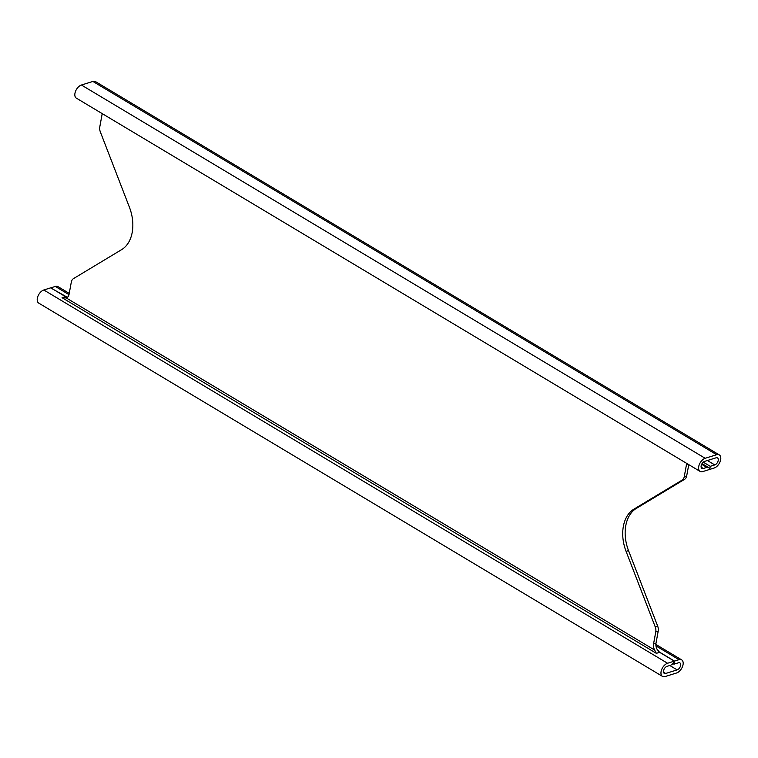 <?xml version="1.0" encoding="UTF-8"?>
<svg xmlns="http://www.w3.org/2000/svg" width="758" height="758" viewBox="0 0 758 758"><rect width="100%" height="100%" fill="white"/><g stroke="black" fill="none" stroke-linecap="round" stroke-linejoin="round"><path stroke-width="1.14" d="M688.766 464.635L686.691 475.891A7.012 4.804 72.7 0 1 684.607 479.321L636.256 508.438A35.067 24.029 -107.3 0 0 628.524 550.611L657.66 626.099A7.012 4.804 72.7 0 1 658.209 631.101L656.002 643.154A7.012 4.804 -107.3 0 0 657.053 649.274L659.631 652.325L656.362 653.339L654.618 650.042A7.012 4.804 72.7 0 1 653.557 643.921L655.774 631.869A7.012 4.804 -107.3 0 0 655.225 626.857L626.08 551.369A35.067 24.029 72.7 0 1 633.821 509.205L682.162 480.079A7.012 4.804 -107.3 0 0 684.256 476.659L686.473 464.607A7.012 4.804 72.7 0 1 686.786 463.451M659.631 652.325L674.364 661.137A4.908 2.833 -59.1 0 1 670.527 665.249L666.993 666.358A4.036 2.331 120.9 0 0 663.837 669.74A4.036 2.331 120.9 0 0 664.273 673.369A4.036 2.331 120.9 0 0 665.685 673.464L677.15 669.892A4.036 2.331 120.9 0 0 680.305 666.5A4.036 2.331 120.9 0 0 679.869 662.871A4.036 2.331 120.9 0 0 678.448 662.776L673.938 664.188L674.506 661.099L679.016 659.687A7.542 4.358 -59.1 0 1 681.669 659.867A7.542 4.358 -59.1 0 1 682.484 666.652A7.542 4.358 -59.1 0 1 676.581 672.981L665.117 676.553A7.542 4.358 -59.1 0 1 662.473 676.382A7.542 4.358 -59.1 0 1 661.658 669.598A7.542 4.358 -59.1 0 1 667.561 663.259L43.803 289.992A7.542 4.358 120.9 0 0 37.9 296.321A7.542 4.358 120.9 0 0 38.715 303.105L662.473 676.382M43.803 289.992L50.606 287.869L67.386 297.307M102.131 113.577A7.012 4.804 72.7 0 1 101.998 114.846L99.791 126.899A7.012 4.804 -107.3 0 0 100.34 131.901L129.476 207.389A35.067 24.029 72.7 0 1 121.744 249.562L73.393 278.679A7.012 4.804 -107.3 0 0 71.309 282.109L69.092 294.161A7.012 4.804 72.7 0 1 66.268 297.913A7.012 4.804 72.7 0 1 66.221 297.922L62.071 297.704L656.362 653.339M709.545 469.458L702.742 471.59A7.542 4.358 -59.1 0 1 700.089 471.41A7.542 4.358 -59.1 0 1 699.274 464.626A7.542 4.358 -59.1 0 1 705.177 458.296L716.642 454.715A7.542 4.358 -59.1 0 1 719.285 454.895A7.542 4.358 -59.1 0 1 720.1 461.679A7.542 4.358 -59.1 0 1 714.197 468.008L709.687 469.42L710.255 466.322L714.766 464.919A4.036 2.331 120.9 0 0 717.921 461.527A4.036 2.331 120.9 0 0 717.485 457.898A4.036 2.331 120.9 0 0 716.073 457.804L704.608 461.385A4.036 2.331 120.9 0 0 701.453 464.768A4.036 2.331 120.9 0 0 701.889 468.397A4.036 2.331 120.9 0 0 703.31 468.491L706.844 467.392A4.908 2.833 -59.1 0 1 708.569 467.506A4.908 2.833 -59.1 0 1 709.545 469.458M674.364 661.137L667.561 663.259M69.234 293.365L57.911 286.59A7.542 4.358 120.9 0 0 55.258 286.41L50.729 287.936M710.255 466.322L703.282 462.153M719.285 454.895L95.527 81.618A7.542 4.358 120.9 0 0 92.883 81.447L81.419 85.019A7.542 4.358 120.9 0 0 75.516 91.348A7.542 4.358 120.9 0 0 76.331 98.133L700.089 471.41M674.506 661.099L658.816 651.7M66.249 297.098L50.748 287.822M673.938 664.188L672.896 663.563M636.256 508.438L633.821 509.205M684.607 479.321L682.162 480.079M628.524 550.611L626.08 551.369M657.66 626.099L655.225 626.857M658.209 631.101L655.774 631.869M656.002 643.154L653.557 643.921M687.951 464.142L686.473 464.607M686.691 475.891L684.256 476.659M654.618 650.042L66.221 297.922M65.34 296.681L62.071 297.704M706.844 467.392L701.662 464.294M703.31 468.491L701.131 467.193M714.766 464.919L707.404 460.513M716.642 454.715L92.883 81.447M705.177 458.296L81.419 85.019M679.016 659.687L655.954 645.882M68.987 294.635L55.258 286.41M677.15 669.892L669.788 665.486M665.685 673.464L663.515 672.166M708.569 467.506L702.05 463.602M681.669 659.867L655.869 644.423"/></g></svg>
